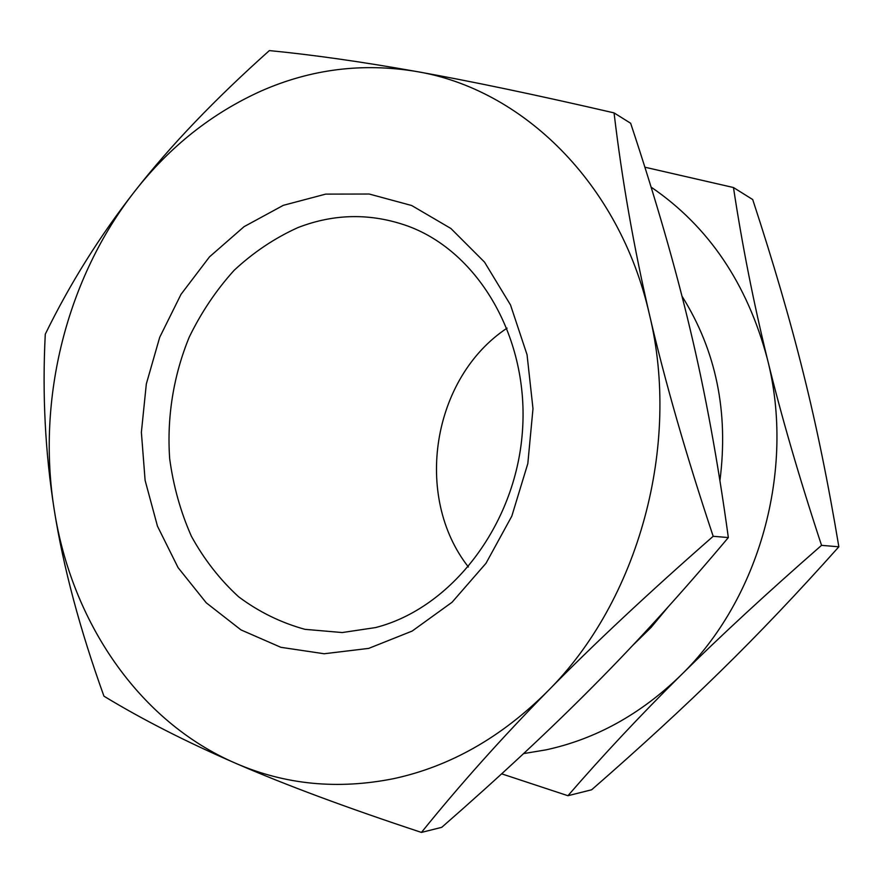 <?xml version="1.0" encoding="UTF-8"?>
<svg xmlns="http://www.w3.org/2000/svg" width="883" height="883" viewBox="0 0 883 883"><rect width="100%" height="100%" fill="white"/><g stroke="black" fill="none" stroke-linecap="round" stroke-linejoin="round"><path stroke-width="1.32" d="M269.37 50.585C214.922 99.216 170.198 145.938 135.176 190.761C99.967 235.717 70 283.531 45.276 334.216C42.185 394.315 45.199 453.001 54.316 510.264C71.611 621.29 138.344 721.301 235.629 763.276C285.077 784.733 337.792 789.844 393.774 778.629C450.01 766.477 501.224 737.426 547.427 691.444C638.387 601.168 681.4 445.264 649.424 314.458C633.817 247.229 622.029 180.044 614.06 112.892C535.915 94.823 469.977 81.015 416.235 71.468C362.593 62.616 310.948 69.106 261.313 90.938C212.052 113.145 170.011 146.412 135.176 190.761C66.545 277.979 36.369 399.094 54.316 510.264C63.344 567.394 79.889 629.358 103.951 696.179C141.986 719.303 185.871 741.665 235.629 763.276C285.01 784.777 346.953 807.824 421.445 832.415C459.348 785.428 501.345 738.442 547.427 691.444C593.31 644.634 648.563 592.912 713.188 536.29C686.223 455.451 664.976 381.511 649.424 314.458C619.502 182.516 521.621 88.742 416.235 71.468C362.107 61.832 313.145 54.867 269.37 50.585M468.398 566.996C412.968 496.434 432.206 377.626 507.063 328.145M375.485 627.581L342.229 632.548L304.977 629.336C280.949 622.725 258.829 611.875 238.62 596.787C219.878 579.59 204.139 559.425 191.401 536.279C180.596 511.875 173.355 486.014 169.679 458.73C166.744 417.361 173.476 375.518 189.227 337.151C201.269 312.372 216.247 290.088 234.161 270.286C253.509 252.284 274.768 238.046 297.946 227.582C334.469 213.454 371.158 212.969 408.012 226.136C478.983 252.152 529.756 339.028 522.35 432.449C515.33 525.882 450.948 608.497 375.485 627.581M368.686 648.398L324.149 653.751L280.882 647.316L240.993 629.91L206.258 602.813L178.068 567.614L157.461 526.158L145.11 480.385L141.379 432.317L146.324 383.95L159.702 337.306L181.026 294.315L209.503 256.854L244.061 226.666L283.344 205.32L325.695 194.117L369.193 194.028L411.688 205.518L450.893 228.487L484.535 262.13L510.506 304.944L527.052 354.723L532.99 408.652L527.824 463.564L511.809 516.147L486.003 563.277L452.063 602.261L412.151 631.069L368.686 648.398M614.06 112.892L630.65 123.267C655.694 198.675 675.572 267.582 690.307 329.977C705.197 392.14 717.879 461.334 728.343 537.559C681.643 593.122 636.687 642.592 593.475 685.959C550.197 729.634 499.623 776.753 441.732 827.338L421.445 832.415M728.343 537.559L713.188 536.29M523.575 753.596L545.86 749.888C595.561 739.159 640.451 714.391 680.528 675.583C759.413 599.358 795.693 469.502 767.437 359.26C753.574 302.67 742.25 245.419 733.464 187.527L644.877 167.207M501.643 773.828L567.935 795.715C603.023 755.208 640.55 715.164 680.528 675.583C720.329 636.135 767.338 592.725 821.543 545.352C799.27 477.747 781.234 415.716 767.437 359.26C747.371 283.73 708.596 226.346 651.091 187.108M681.963 296.125C716.091 350.562 728.74 412.063 719.921 480.65M668.034 607.029L651.058 627.471L632.371 645.749M733.464 187.527L752.713 199.558C773.387 262.582 790.241 320.352 803.276 372.869C816.411 425.231 828.265 483.2 838.85 546.798C797.713 592.868 758.453 634.182 721.058 670.749C683.608 707.526 640.473 747.195 591.654 789.777L567.935 795.715M838.85 546.798L821.543 545.352"/></g></svg>
